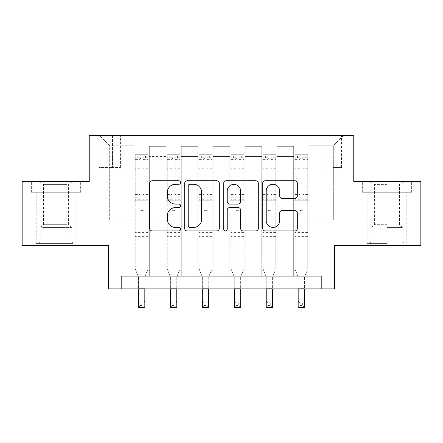 <?xml version="1.0" encoding="UTF-8"?>
<svg xmlns="http://www.w3.org/2000/svg" width="443" height="443" viewBox="0 0 443 443"><rect width="100%" height="100%" fill="white"/><g stroke="black" fill="none" stroke-linecap="round" stroke-linejoin="round"><path stroke-width="0.33" stroke-dasharray="2.21 1.66" d="M180.611 182.516A1.755 1.755 0 0 0 178.85 180.761L152.198 180.761A2.508 2.508 0 0 0 149.69 183.269L149.69 228.422A2.508 2.508 0 0 0 152.198 230.93L178.85 230.93A1.755 1.755 0 0 0 180.611 229.175A1.755 1.755 0 0 0 178.85 227.42L175.406 227.42A8.029 8.029 0 0 1 167.376 219.39L167.376 215.63A8.029 8.029 0 0 1 175.406 207.601L178.85 207.601A1.755 1.755 0 0 0 180.611 205.845A1.755 1.755 0 0 0 178.85 204.09L175.406 204.09A8.029 8.029 0 0 1 167.376 196.061L167.376 192.301A8.029 8.029 0 0 1 175.406 184.271L178.85 184.271A1.755 1.755 0 0 0 180.611 182.516M386.988 192.301L362.324 192.301L411.647 192.301L386.988 192.301L386.988 181.564L411.647 181.564L362.324 181.564L386.988 181.564L386.988 192.301L367.181 192.301L410.882 192.301L363.088 192.301L406.796 192.301L386.988 192.301L386.988 182.079L410.882 182.079L363.088 182.079L386.988 182.079L370.376 182.079L386.988 182.079L386.988 192.301M386.988 245.461L367.053 245.461L386.988 245.461M333.313 135.564L341.492 135.564L333.313 135.564M333.313 167.509L341.492 167.509L333.313 167.509M56.012 192.301L80.676 192.301L31.353 192.301L56.012 192.301L56.012 181.564L80.676 181.564L31.353 181.564L56.012 181.564L56.012 192.301L32.117 192.301L79.912 192.301L56.012 192.301L56.012 182.079L32.117 182.079L79.912 182.079L56.012 182.079L56.012 192.301M56.012 245.461L36.077 245.461L56.012 245.461M420.85 181.564L420.85 245.461L334.592 245.461L334.592 288.908L108.408 288.908L108.408 245.461L22.15 245.461L22.15 181.564L89.237 181.564L89.237 135.564L353.763 135.564L353.763 181.564L420.85 181.564M121.188 288.908L121.188 276.127L121.188 288.908L121.188 276.127L321.812 276.127L121.188 276.127L321.812 276.127L321.812 288.908M133.963 276.127L149.302 276.127L133.963 276.127L149.302 276.127L133.963 276.127L133.963 135.564L99.465 135.564L343.535 135.564L309.037 135.564L309.037 276.127L293.698 276.127L309.037 276.127L293.698 276.127L309.037 276.127L309.037 135.564L309.037 200.734L309.037 145.786L333.313 145.786L309.037 145.786L309.037 135.564L133.963 135.564L133.963 200.734L149.302 200.734L149.302 156.517L149.302 276.127L149.302 146.295L149.302 276.127L149.302 200.734L133.963 200.734L133.963 145.786L109.687 145.786L133.963 145.786L133.963 135.564L133.963 276.127M165.915 276.127L181.248 276.127L165.915 276.127L181.248 276.127L165.915 276.127L165.915 146.295L149.302 146.295L165.915 146.295L165.915 276.127L165.915 200.734L181.248 200.734L181.248 156.517L181.248 276.127L181.248 146.295L181.248 276.127L181.248 200.734L165.915 200.734L165.915 156.517L165.915 276.127M197.86 276.127L213.194 276.127L197.86 276.127L213.194 276.127L197.86 276.127L197.86 146.295L181.248 146.295L181.248 156.517L181.248 146.295L197.86 146.295L197.86 276.127L197.86 200.734L213.194 200.734L213.194 156.517L213.194 276.127L213.194 146.295L213.194 276.127L213.194 200.734L197.86 200.734L197.86 156.517L197.86 200.734L213.194 200.734L197.86 200.734L197.86 276.127M229.806 276.127L245.14 276.127L229.806 276.127L245.14 276.127L229.806 276.127L229.806 146.295L213.194 146.295L213.194 156.517L213.194 146.295L229.806 146.295L229.806 276.127L229.806 200.734L245.14 200.734L245.14 156.517L245.14 276.127L245.14 146.295L245.14 276.127L245.14 200.734L229.806 200.734L229.806 156.517L229.806 200.734L245.14 200.734L229.806 200.734L229.806 276.127M261.752 276.127L277.085 276.127L261.752 276.127L277.085 276.127L261.752 276.127L261.752 146.295L245.14 146.295L245.14 156.517L245.14 146.295L261.752 146.295L261.752 276.127L261.752 200.734L277.085 200.734L277.085 156.517L277.085 276.127L277.085 146.295L277.085 276.127L277.085 200.734L261.752 200.734L261.752 156.517L261.752 200.734L277.085 200.734L261.752 200.734L261.752 276.127M106.874 135.564L98.95 135.564L106.874 135.564L106.874 167.509L98.95 167.509L112.494 167.509L106.874 167.509L106.874 135.564M112.494 135.564L120.418 135.564L112.494 135.564L112.494 167.509L120.418 167.509L112.494 167.509L112.494 135.564M109.687 219.905L109.687 145.786L99.465 135.564L109.687 145.786L109.687 219.905L333.313 219.905L109.687 219.905M333.313 219.905L333.313 145.786L333.313 219.905M293.698 200.734L309.037 200.734L309.037 276.127L309.037 200.734L293.698 200.734L293.698 156.517L293.698 200.734L309.037 200.734L293.698 200.734L293.698 276.127L293.698 146.295L277.085 146.295L277.085 156.517L277.085 146.295L293.698 146.295L293.698 276.127L293.698 200.734M133.963 200.734L149.302 200.734L133.963 200.734M165.915 146.295L149.302 146.295L165.915 146.295L165.915 156.517L165.915 146.295M165.915 200.734L181.248 200.734L165.915 200.734M197.86 156.517L197.86 146.295L197.86 156.517L181.248 156.517L197.86 156.517M229.806 156.517L229.806 146.295L229.806 156.517L213.194 156.517L229.806 156.517M261.752 156.517L261.752 146.295L261.752 156.517L245.14 156.517L261.752 156.517M293.698 156.517L293.698 146.295L293.698 156.517L277.085 156.517L293.698 156.517M197.86 146.295L181.248 146.295L197.86 146.295M229.806 146.295L213.194 146.295L229.806 146.295M261.752 146.295L245.14 146.295L261.752 146.295M293.698 146.295L277.085 146.295L293.698 146.295M343.535 135.564L333.313 145.786L343.535 135.564M31.353 192.301L31.353 181.564L31.353 192.301M80.676 192.301L80.676 181.564L80.676 192.301M411.647 192.301L411.647 181.564L411.647 192.301M362.324 192.301L362.324 181.564L362.324 192.301M219.307 228.422L219.307 183.269A2.508 2.508 0 0 0 216.799 180.761L187.195 180.761A2.508 2.508 0 0 0 184.687 183.269L184.687 228.422A2.508 2.508 0 0 0 187.195 230.93L216.799 230.93A2.508 2.508 0 0 0 219.307 228.422M189.953 184.271A1.755 1.755 0 0 0 188.197 186.027L188.197 225.664A1.755 1.755 0 0 0 189.953 227.42L193.591 227.42A8.029 8.029 0 0 0 201.62 219.39L201.62 192.301A8.029 8.029 0 0 0 193.591 184.271L189.953 184.271M226.201 180.761L255.805 180.761A2.508 2.508 0 0 1 258.313 183.269L258.313 228.422A2.508 2.508 0 0 1 255.805 230.93L243.135 230.93A2.508 2.508 0 0 1 240.627 228.422L240.627 210.109A2.508 2.508 0 0 0 238.118 207.601L229.718 207.601A2.508 2.508 0 0 0 227.209 210.109L227.209 229.175A1.755 1.755 0 0 1 225.454 230.93A1.755 1.755 0 0 1 223.693 229.175L223.693 183.269A2.508 2.508 0 0 1 226.201 180.761M240.627 191.11A6.711 6.711 0 0 0 233.921 184.399A6.711 6.711 0 0 0 227.209 191.11L227.209 201.582A2.508 2.508 0 0 0 229.718 204.09L238.118 204.09A2.508 2.508 0 0 0 240.627 201.582L240.627 191.11M282.147 198.447L294.816 198.447A2.508 2.508 0 0 0 297.325 195.939L297.325 183.269A2.508 2.508 0 0 0 294.816 180.761L265.213 180.761A2.508 2.508 0 0 0 262.705 183.269L262.705 228.422A2.508 2.508 0 0 0 265.213 230.93L294.816 230.93A2.508 2.508 0 0 0 297.325 228.422L297.325 213.122A2.508 2.508 0 0 0 294.816 210.613L282.147 210.613A2.508 2.508 0 0 0 279.638 213.122L279.638 220.708A6.711 6.711 0 0 1 272.927 227.42A6.711 6.711 0 0 1 266.215 220.708L266.215 190.983A6.711 6.711 0 0 1 272.927 184.271A6.711 6.711 0 0 1 279.638 190.983L279.638 195.939A2.508 2.508 0 0 0 282.147 198.447M140.099 209.168A1.534 1.534 0 0 0 141.633 210.702A1.534 1.534 0 0 1 140.099 209.168L140.099 205.026L140.099 209.168M147.956 154.729L145.465 154.729L145.465 158.051L148.023 158.057L148.023 154.734L135.242 154.734L135.242 268.973L135.242 205.026L140.099 205.026L140.099 197.788L135.242 197.788M135.242 154.734L135.242 205.026L140.099 205.026L140.099 158.721C141.118 157.835 142.142 157.835 143.167 158.721L143.167 194.588L148.023 194.588L148.023 268.973L144.828 276.881L144.828 288.271L144.828 276.881L148.023 268.973L148.023 205.026L143.167 205.026L143.167 209.168A1.534 1.534 0 0 1 141.633 210.702A1.534 1.534 0 0 0 143.167 209.168L143.167 194.588M148.023 158.057L148.023 194.588M148.023 154.734L148.023 205.026L143.167 205.026L143.167 155.044L140.099 155.044L140.099 197.788M145.465 154.729L135.309 154.729M145.465 158.051L137.801 158.051L137.801 154.729M135.242 158.057L147.956 158.051M135.309 158.051L137.801 158.051M138.438 276.881L138.438 288.271L138.438 276.881L135.242 268.973L138.438 276.881M148.023 237.791L135.242 237.791M138.438 288.908L138.438 301.046L144.828 301.046L138.438 301.046L138.438 307.436L144.828 307.436L144.828 301.046L142.912 302.968L142.912 305.52L140.353 305.52L140.353 302.968L142.912 302.968M144.828 288.908L144.828 301.046M144.828 307.436L142.912 305.52M140.353 305.52L138.438 307.436M140.353 302.968L138.438 301.046M140.099 158.721L140.099 155.044M143.167 158.721L143.167 155.044M172.045 209.168A1.534 1.534 0 0 0 173.578 210.702A1.534 1.534 0 0 1 172.045 209.168L172.045 205.026L172.045 209.168M179.902 154.729L177.41 154.729L177.41 158.051L179.969 158.057L179.969 154.734L167.188 154.734L167.188 268.973L167.188 205.026L172.045 205.026L172.045 197.788L167.188 197.788M167.188 154.734L167.188 205.026L172.045 205.026L172.045 158.721C173.063 157.835 174.088 157.835 175.112 158.721L175.112 194.588L179.969 194.588L179.969 268.973L176.774 276.881L176.774 288.271L176.774 276.881L179.969 268.973L179.969 205.026L175.112 205.026L175.112 209.168A1.534 1.534 0 0 1 173.578 210.702A1.534 1.534 0 0 0 175.112 209.168L175.112 194.588M179.969 158.057L179.969 194.588M179.969 154.734L179.969 205.026L175.112 205.026L175.112 155.044L172.045 155.044L172.045 197.788M177.41 154.729L167.255 154.729M177.41 158.051L169.747 158.051L169.747 154.729M167.188 158.057L179.902 158.051M167.255 158.051L169.747 158.051M170.383 276.881L170.383 288.271L170.383 276.881L167.188 268.973L170.383 276.881M179.969 237.791L167.188 237.791M170.383 288.908L170.383 301.046L176.774 301.046L170.383 301.046L170.383 307.436L176.774 307.436L176.774 301.046L174.858 302.968L174.858 305.52L172.299 305.52L172.299 302.968L174.858 302.968M176.774 288.908L176.774 301.046M176.774 307.436L174.858 305.52M172.299 305.52L170.383 307.436M172.299 302.968L170.383 301.046M172.045 158.721L172.045 155.044M175.112 158.721L175.112 155.044M203.99 209.168A1.534 1.534 0 0 0 205.524 210.702A1.534 1.534 0 0 1 203.99 209.168L203.99 205.026L203.99 209.168M211.854 154.729L209.362 154.729L209.362 158.051L211.915 158.057L211.915 154.734L199.14 154.734L199.14 268.973L199.14 205.026L203.99 205.026L203.99 197.788L199.14 197.788M199.14 154.734L199.14 205.026L203.99 205.026L203.99 158.721C205.015 157.835 206.034 157.835 207.058 158.721L207.058 194.588L211.915 194.588L211.915 268.973L208.719 276.881L208.719 288.271L208.719 276.881L211.915 268.973L211.915 205.026L207.058 205.026L207.058 209.168A1.534 1.534 0 0 1 205.524 210.702A1.534 1.534 0 0 0 207.058 209.168L207.058 194.588M211.915 158.057L211.915 194.588M211.915 154.734L211.915 205.026L207.058 205.026L207.058 155.044L203.99 155.044L203.99 197.788M209.362 154.729L199.2 154.729M209.362 158.051L201.692 158.051L201.692 154.729M199.14 158.057L211.854 158.051M199.2 158.051L201.692 158.051M202.329 276.881L202.329 288.271L202.329 276.881L199.14 268.973L202.329 276.881M211.915 237.791L199.14 237.791M202.329 288.908L202.329 301.046L208.719 301.046L202.329 301.046L202.329 307.436L208.719 307.436L208.719 301.046L206.803 302.968L206.803 305.52L204.251 305.52L204.251 302.968L206.803 302.968M208.719 288.908L208.719 301.046M208.719 307.436L206.803 305.52M204.251 305.52L202.329 307.436M204.251 302.968L202.329 301.046M203.99 158.721L203.99 155.044M207.058 158.721L207.058 155.044M235.942 209.168A1.534 1.534 0 0 0 237.476 210.702A1.534 1.534 0 0 1 235.942 209.168L235.942 205.026L235.942 209.168M243.8 154.729L241.308 154.729L241.308 158.051L243.86 158.057L243.86 154.734L231.085 154.734L231.085 268.973L231.085 205.026L235.942 205.026L235.942 197.788L231.085 197.788M231.085 154.734L231.085 205.026L235.942 205.026L235.942 158.721C236.961 157.835 237.98 157.835 239.01 158.721L239.01 194.588L243.86 194.588L243.86 268.973L240.671 276.881L240.671 288.271L240.671 276.881L243.86 268.973L243.86 205.026L239.01 205.026L239.01 209.168A1.534 1.534 0 0 1 237.476 210.702A1.534 1.534 0 0 0 239.01 209.168L239.01 194.588M243.86 158.057L243.86 194.588M243.86 154.734L243.86 205.026L239.01 205.026L239.01 155.044L235.942 155.044L235.942 197.788M241.308 154.729L231.146 154.729M241.308 158.051L233.638 158.051L233.638 154.729M231.085 158.057L243.8 158.051M231.146 158.051L233.638 158.051M234.281 276.881L234.281 288.271L234.281 276.881L231.085 268.973L234.281 276.881M243.86 237.791L231.085 237.791M234.281 288.908L234.281 301.046L240.671 301.046L234.281 301.046L234.281 307.436L240.671 307.436L240.671 301.046L238.749 302.968L238.749 305.52L236.197 305.52L236.197 302.968L238.749 302.968M240.671 288.908L240.671 301.046M240.671 307.436L238.749 305.52M236.197 305.52L234.281 307.436M236.197 302.968L234.281 301.046M235.942 158.721L235.942 155.044M239.01 158.721L239.01 155.044M267.888 209.168A1.534 1.534 0 0 0 269.422 210.702A1.534 1.534 0 0 1 267.888 209.168L267.888 205.026L267.888 209.168M275.745 154.729L273.253 154.729L273.253 158.051L275.812 158.057L275.812 154.734L263.031 154.734L263.031 268.973L263.031 205.026L267.888 205.026L267.888 197.788L263.031 197.788M263.031 154.734L263.031 205.026L267.888 205.026L267.888 158.721C268.907 157.835 269.931 157.835 270.955 158.721L270.955 194.588L275.812 194.588L275.812 268.973L272.617 276.881L272.617 288.271L272.617 276.881L275.812 268.973L275.812 205.026L270.955 205.026L270.955 209.168A1.534 1.534 0 0 1 269.422 210.702A1.534 1.534 0 0 0 270.955 209.168L270.955 194.588M275.812 158.057L275.812 194.588M275.812 154.734L275.812 205.026L270.955 205.026L270.955 155.044L267.888 155.044L267.888 197.788M273.253 154.729L263.098 154.729M273.253 158.051L265.59 158.051L265.59 154.729M263.031 158.057L275.745 158.051M263.098 158.051L265.59 158.051M266.226 276.881L266.226 288.271L266.226 276.881L263.031 268.973L266.226 276.881M275.812 237.791L263.031 237.791M266.226 288.908L266.226 301.046L272.617 301.046L266.226 301.046L266.226 307.436L272.617 307.436L272.617 301.046L270.701 302.968L270.701 305.52L268.142 305.52L268.142 302.968L270.701 302.968M272.617 288.908L272.617 301.046M272.617 307.436L270.701 305.52M268.142 305.52L266.226 307.436M268.142 302.968L266.226 301.046M267.888 158.721L267.888 155.044M270.955 158.721L270.955 155.044M70.952 243.417L38.762 243.417L70.952 243.417M42.179 242.138L71.987 242.138L42.179 242.138M70.398 182.079L39.399 182.079L70.398 182.079M66.904 184.404L43.436 184.404L66.904 184.404M66.904 224.684L43.436 224.684L66.904 224.684M73.167 243.417L36.204 243.417L73.167 243.417M73.167 192.301L36.204 192.301L73.167 192.301M32.117 192.301L32.117 182.079L32.117 192.301M79.912 192.301L79.912 182.079L79.912 192.301M386.988 243.417L367.181 243.417L386.988 243.417M386.988 242.138L371.012 242.138L386.988 242.138M386.988 184.404L374.407 184.404L386.988 184.404M386.988 224.684L374.407 224.684L386.988 224.684M363.088 192.301L363.088 182.079L363.088 192.301M410.882 192.301L410.882 182.079L410.882 192.301M299.833 209.168A1.534 1.534 0 0 0 301.367 210.702A1.534 1.534 0 0 1 299.833 209.168L299.833 205.026L299.833 209.168M307.691 154.729L305.199 154.729L305.199 158.051L307.758 158.057L307.758 154.734L294.977 154.734L294.977 268.973L294.977 205.026L299.833 205.026L299.833 197.788L294.977 197.788M294.977 154.734L294.977 205.026L299.833 205.026L299.833 158.721C300.852 157.835 301.877 157.835 302.901 158.721L302.901 194.588L307.758 194.588L307.758 268.973L304.562 276.881L304.562 288.271L304.562 276.881L307.758 268.973L307.758 205.026L302.901 205.026L302.901 209.168A1.534 1.534 0 0 1 301.367 210.702A1.534 1.534 0 0 0 302.901 209.168L302.901 194.588M307.758 158.057L307.758 194.588M307.758 154.734L307.758 205.026L302.901 205.026L302.901 155.044L299.833 155.044L299.833 197.788M305.199 154.729L295.044 154.729M305.199 158.051L297.535 158.051L297.535 154.729M294.977 158.057L307.691 158.051M295.044 158.051L297.535 158.051M298.172 276.881L298.172 288.271L298.172 276.881L294.977 268.973L298.172 276.881M307.758 237.791L294.977 237.791M298.172 288.908L298.172 301.046L304.562 301.046L298.172 301.046L298.172 307.436L304.562 307.436L304.562 301.046L302.647 302.968L302.647 305.52L300.088 305.52L300.088 302.968L302.647 302.968M304.562 288.908L304.562 301.046M304.562 307.436L302.647 305.52M300.088 305.52L298.172 307.436M300.088 302.968L298.172 301.046M299.833 158.721L299.833 155.044M302.901 158.721L302.901 155.044M165.915 156.517L149.302 156.517L165.915 156.517M140.099 168.229L135.242 168.229M135.242 170.051L140.099 170.051M135.242 194.588L140.099 194.588M148.023 232.425L135.242 232.425M138.438 288.271L144.828 288.271L138.438 288.271M140.099 199.239L135.242 199.239M148.023 199.239L143.167 199.239M135.242 196.039L140.099 196.039M143.167 196.039L148.023 196.039M148.023 197.788L143.167 197.788M148.023 168.229L143.167 168.229M143.167 170.051L148.023 170.051M140.099 157.786L135.242 157.786M135.242 159.613L140.099 159.613M148.023 157.786L143.167 157.786M143.167 159.613L148.023 159.613M148.023 236.352L135.242 236.352M172.045 168.229L167.188 168.229M167.188 170.051L172.045 170.051M167.188 194.588L172.045 194.588M179.969 232.425L167.188 232.425M170.383 288.271L176.774 288.271L170.383 288.271M172.045 199.239L167.188 199.239M179.969 199.239L175.112 199.239M167.188 196.039L172.045 196.039M175.112 196.039L179.969 196.039M179.969 197.788L175.112 197.788M179.969 168.229L175.112 168.229M175.112 170.051L179.969 170.051M172.045 157.786L167.188 157.786M167.188 159.613L172.045 159.613M179.969 157.786L175.112 157.786M175.112 159.613L179.969 159.613M179.969 236.352L167.188 236.352M203.99 168.229L199.14 168.229M199.14 170.051L203.99 170.051M199.14 194.588L203.99 194.588M211.915 232.425L199.14 232.425M202.329 288.271L208.719 288.271L202.329 288.271M203.99 199.239L199.14 199.239M211.915 199.239L207.058 199.239M199.14 196.039L203.99 196.039M207.058 196.039L211.915 196.039M211.915 197.788L207.058 197.788M211.915 168.229L207.058 168.229M207.058 170.051L211.915 170.051M203.99 157.786L199.14 157.786M199.14 159.613L203.99 159.613M211.915 157.786L207.058 157.786M207.058 159.613L211.915 159.613M211.915 236.352L199.14 236.352M235.942 168.229L231.085 168.229M231.085 170.051L235.942 170.051M231.085 194.588L235.942 194.588M243.86 232.425L231.085 232.425M234.281 288.271L240.671 288.271L234.281 288.271M235.942 199.239L231.085 199.239M243.86 199.239L239.01 199.239M231.085 196.039L235.942 196.039M239.01 196.039L243.86 196.039M243.86 197.788L239.01 197.788M243.86 168.229L239.01 168.229M239.01 170.051L243.86 170.051M235.942 157.786L231.085 157.786M231.085 159.613L235.942 159.613M243.86 157.786L239.01 157.786M239.01 159.613L243.86 159.613M243.86 236.352L231.085 236.352M267.888 168.229L263.031 168.229M263.031 170.051L267.888 170.051M263.031 194.588L267.888 194.588M275.812 232.425L263.031 232.425M266.226 288.271L272.617 288.271L266.226 288.271M267.888 199.239L263.031 199.239M275.812 199.239L270.955 199.239M263.031 196.039L267.888 196.039M270.955 196.039L275.812 196.039M275.812 197.788L270.955 197.788M275.812 168.229L270.955 168.229M270.955 170.051L275.812 170.051M267.888 157.786L263.031 157.786M263.031 159.613L267.888 159.613M275.812 157.786L270.955 157.786M270.955 159.613L275.812 159.613M275.812 236.352L263.031 236.352M69.85 228.821L40.042 228.821L69.85 228.821M42.633 227.558L71.461 227.558L42.633 227.558M386.988 228.821L371.012 228.821L386.988 228.821M386.988 227.558L402.438 227.558L386.988 227.558M299.833 168.229L294.977 168.229M294.977 170.051L299.833 170.051M294.977 194.588L299.833 194.588M307.758 232.425L294.977 232.425M298.172 288.271L304.562 288.271L298.172 288.271M299.833 199.239L294.977 199.239M307.758 199.239L302.901 199.239M294.977 196.039L299.833 196.039M302.901 196.039L307.758 196.039M307.758 197.788L302.901 197.788M307.758 168.229L302.901 168.229M302.901 170.051L307.758 170.051M299.833 157.786L294.977 157.786M294.977 159.613L299.833 159.613M307.758 157.786L302.901 157.786M302.901 159.613L307.758 159.613M307.758 236.352L294.977 236.352M367.053 245.461L367.053 192.301M325.134 167.509L325.134 135.564M36.077 245.461L36.077 192.301M75.947 245.461L75.947 192.301M98.95 167.509L98.95 135.564M120.418 167.509L120.418 135.564M341.492 167.509L341.492 135.564M406.923 245.461L406.923 192.301M39.399 182.079L43.436 184.404L43.436 224.684L40.562 227.558L40.042 228.821L40.042 242.138L38.762 243.417M75.819 243.417L75.819 192.301M36.204 243.417L36.204 192.301M72.624 182.079L68.593 184.404L68.593 224.684L71.461 227.558L71.987 228.821L71.987 242.138L73.267 243.417M403.601 182.079L399.564 184.404L399.564 224.684L402.438 227.558L402.958 228.821L402.958 242.138L404.237 243.417M367.181 243.417L367.181 192.301M406.796 243.417L406.796 192.301M370.376 182.079L374.407 184.404L374.407 224.684L371.539 227.558L371.012 228.821L371.012 242.138L369.733 243.417"/><path stroke-width="0.66" d="M180.611 182.516A1.755 1.755 0 0 0 178.85 180.761L152.198 180.761A2.508 2.508 0 0 0 149.69 183.269L149.69 228.422A2.508 2.508 0 0 0 152.198 230.93L178.85 230.93A1.755 1.755 0 0 0 180.611 229.175A1.755 1.755 0 0 0 178.85 227.42L175.406 227.42A8.029 8.029 0 0 1 167.376 219.39L167.376 215.63A8.029 8.029 0 0 1 175.406 207.601L178.85 207.601A1.755 1.755 0 0 0 180.611 205.845A1.755 1.755 0 0 0 178.85 204.09L175.406 204.09A8.029 8.029 0 0 1 167.376 196.061L167.376 192.301A8.029 8.029 0 0 1 175.406 184.271L178.85 184.271A1.755 1.755 0 0 0 180.611 182.516M294.816 198.447A2.508 2.508 0 0 0 297.325 195.939L297.325 183.269A2.508 2.508 0 0 0 294.816 180.761L265.213 180.761A2.508 2.508 0 0 0 262.705 183.269L262.705 228.422A2.508 2.508 0 0 0 265.213 230.93L294.816 230.93A2.508 2.508 0 0 0 297.325 228.422L297.325 213.122A2.508 2.508 0 0 0 294.816 210.613L282.147 210.613A2.508 2.508 0 0 0 279.638 213.122L279.638 220.708A6.711 6.711 0 0 1 272.927 227.42A6.711 6.711 0 0 1 266.215 220.708L266.215 190.983A6.711 6.711 0 0 1 272.927 184.271A6.711 6.711 0 0 1 279.638 190.983L279.638 195.939A2.508 2.508 0 0 0 282.147 198.447L294.816 198.447M321.812 288.908L334.592 288.908L334.592 245.461L420.85 245.461L420.85 181.564L353.763 181.564L353.763 135.564L89.237 135.564L89.237 181.564L22.15 181.564L22.15 245.461L108.408 245.461L108.408 288.908L321.812 288.908L321.812 276.127L121.188 276.127L121.188 288.908M219.307 183.269A2.508 2.508 0 0 0 216.799 180.761L187.195 180.761A2.508 2.508 0 0 0 184.687 183.269L184.687 228.422A2.508 2.508 0 0 0 187.195 230.93L216.799 230.93A2.508 2.508 0 0 0 219.307 228.422L219.307 183.269M226.201 180.761L255.805 180.761A2.508 2.508 0 0 1 258.313 183.269L258.313 228.422A2.508 2.508 0 0 1 255.805 230.93L243.135 230.93A2.508 2.508 0 0 1 240.627 228.422L240.627 210.109A2.508 2.508 0 0 0 238.118 207.601L229.718 207.601A2.508 2.508 0 0 0 227.209 210.109L227.209 229.175A1.755 1.755 0 0 1 225.454 230.93A1.755 1.755 0 0 1 223.693 229.175L223.693 183.269A2.508 2.508 0 0 1 226.201 180.761M189.953 184.271A1.755 1.755 0 0 0 188.197 186.027L188.197 225.664A1.755 1.755 0 0 0 189.953 227.42L193.591 227.42A8.029 8.029 0 0 0 201.62 219.39L201.62 192.301A8.029 8.029 0 0 0 193.591 184.271L189.953 184.271M240.627 191.11A6.711 6.711 0 0 0 233.921 184.399A6.711 6.711 0 0 0 227.209 191.11L227.209 201.582A2.508 2.508 0 0 0 229.718 204.09L238.118 204.09A2.508 2.508 0 0 0 240.627 201.582L240.627 191.11M138.438 288.908L138.438 307.436L144.828 307.436L144.828 288.908M170.383 288.908L170.383 307.436L176.774 307.436L176.774 288.908M202.329 288.908L202.329 307.436L208.719 307.436L208.719 288.908M234.281 288.908L234.281 307.436L240.671 307.436L240.671 288.908M266.226 288.908L266.226 307.436L272.617 307.436L272.617 288.908M298.172 288.908L298.172 307.436L304.562 307.436L304.562 288.908"/></g></svg>
